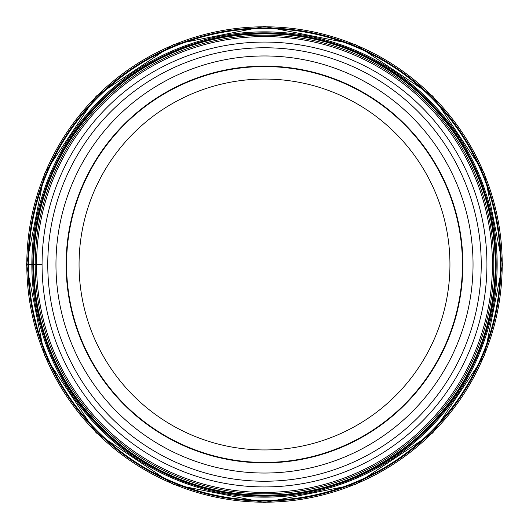 <?xml version="1.0" encoding="UTF-8"?>
<svg xmlns="http://www.w3.org/2000/svg" width="529" height="529" viewBox="0 0 529 529"><rect width="100%" height="100%" fill="white"/><g stroke="black" fill="none" stroke-linecap="round" stroke-linejoin="round"><path stroke-width="0.79" d="M42.069 264.903A222.431 222.431 0 0 0 42.069 264.91A222.431 222.431 0 0 1 264.097 42.069A222.431 222.431 0 0 1 486.931 264.097A222.431 222.431 0 0 1 264.903 486.931A222.431 222.431 0 0 1 42.069 264.903A222.431 222.431 0 0 0 42.069 264.91A222.431 222.431 0 0 1 264.097 42.069A222.431 222.431 0 0 1 486.931 264.097M462.875 264.136A198.375 198.375 0 0 1 264.864 462.875A198.375 198.375 0 0 1 66.125 264.864A198.375 198.375 0 0 1 264.136 66.125A198.375 198.375 0 0 1 462.875 264.136M462.439 264.136A197.939 197.939 0 0 0 264.136 66.561A197.939 197.939 0 0 0 66.561 264.864A197.939 197.939 0 0 0 264.864 462.439A197.939 197.939 0 0 0 462.439 264.136A197.939 197.939 0 0 1 264.679 462.439A197.939 197.939 0 0 1 66.561 264.5A197.939 197.939 0 0 1 264.321 66.561A197.939 197.939 0 0 1 462.439 264.136M79.059 264.837A185.441 185.441 0 0 1 264.328 79.059A185.441 185.441 0 0 1 449.941 264.5A185.441 185.441 0 0 1 264.672 449.941A185.441 185.441 0 0 1 79.059 264.837M26.794 264.5A237.706 237.706 0 0 1 264.5 26.794A237.706 237.706 0 0 1 502.206 264.5A237.706 237.706 0 0 1 264.5 502.206A237.706 237.706 0 0 1 26.794 264.5L42.069 264.5M27.958 264.5A236.542 236.542 0 0 0 264.5 501.042A236.542 236.542 0 0 0 501.042 264.5A236.542 236.542 0 0 0 264.5 27.958A236.542 236.542 0 0 0 27.958 264.5M28.586 264.5A235.914 235.914 0 0 0 264.5 500.414A235.914 235.914 0 0 0 500.414 264.5A235.914 235.914 0 0 0 264.5 28.586A235.914 235.914 0 0 0 28.586 264.5M497.148 264.5A232.648 232.648 0 0 1 264.5 497.148A232.648 232.648 0 0 1 31.852 264.5A232.648 232.648 0 0 1 264.5 31.852A232.648 232.648 0 0 1 497.148 264.5M32.824 264.5A231.676 231.676 0 0 0 264.5 496.176A231.676 231.676 0 0 0 496.176 264.5A231.676 231.676 0 0 0 264.5 32.824A231.676 231.676 0 0 0 32.824 264.5M33.598 264.5A230.902 230.902 0 0 0 264.5 495.402A230.902 230.902 0 0 0 495.402 264.5A230.902 230.902 0 0 0 264.5 33.598A230.902 230.902 0 0 0 33.598 264.5C31.634 370.961 113.027 470.942 217.677 490.614C291.062 504.104 356.658 487.262 414.465 440.088C467.074 393.371 494.053 334.844 495.415 264.5C494.053 194.156 467.074 135.629 414.465 88.912C356.658 41.738 291.062 24.896 217.677 38.386C113.027 58.058 31.634 158.039 33.585 264.5M495.256 264.5A230.756 230.756 0 0 1 264.5 495.256A230.756 230.756 0 0 1 33.744 264.5A230.756 230.756 0 0 1 264.5 33.744A230.756 230.756 0 0 1 495.256 264.5M35.205 264.5A229.295 229.295 0 0 0 264.5 493.795A229.295 229.295 0 0 0 493.795 264.5A229.295 229.295 0 0 0 264.5 35.205A229.295 229.295 0 0 0 35.205 264.5M492.42 264.5A227.92 227.92 0 0 1 264.5 492.42A227.92 227.92 0 0 1 36.58 264.5A227.92 227.92 0 0 1 264.5 36.58A227.92 227.92 0 0 1 492.42 264.5M481.231 264.103A216.731 216.731 0 0 0 264.103 47.769A216.731 216.731 0 0 0 47.769 264.897A216.731 216.731 0 0 0 264.897 481.231A216.731 216.731 0 0 0 481.231 264.103M55.962 264.884A208.538 208.538 0 0 1 264.116 55.962A208.538 208.538 0 0 1 473.038 264.116A208.538 208.538 0 0 1 264.884 473.038A208.538 208.538 0 0 1 55.962 264.884M26.45 264.5L44.568 355.594L96.166 432.815L173.386 484.425L264.474 502.55L355.567 484.445L432.801 432.854L484.425 355.614L502.55 264.5L484.425 173.386L432.808 96.152L355.574 44.562L264.48 26.45L173.386 44.575L96.166 96.179L44.568 173.406L26.45 264.5"/></g></svg>
